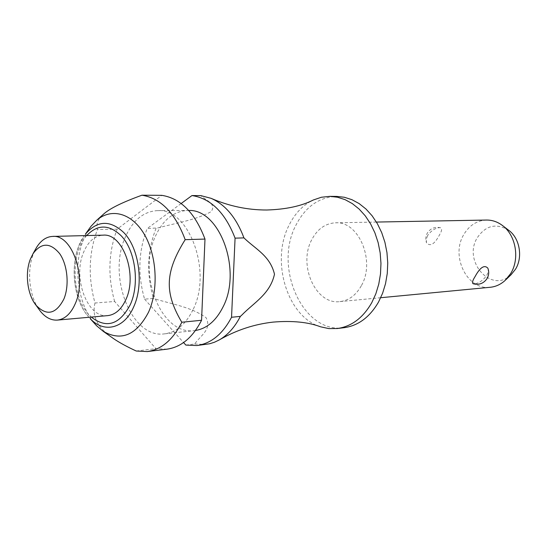 <?xml version="1.0" encoding="UTF-8"?>
<svg xmlns="http://www.w3.org/2000/svg" width="547" height="547" viewBox="0 0 547 547"><rect width="100%" height="100%" fill="white"/><g stroke="black" fill="none" stroke-linecap="round" stroke-linejoin="round"><path stroke-width="0.41" stroke-dasharray="2.73 2.05" d="M320.549 326.798C287.086 316.809 270.396 260.625 289.151 225.043C295.038 213.262 303.106 204.906 313.349 199.976M361.287 285.814C355.912 295.284 348.781 300.556 339.878 301.609C315.571 305.041 297.855 264.714 311.811 239.607C317.458 229.002 325.321 223.408 335.407 222.814C358.723 220.803 375.796 261.268 361.287 285.814M427.542 235.682L426.236 239.449L426.503 242.772C430.161 246.841 434.421 244.345 439.289 235.285C441.832 231.114 442.27 228.612 440.608 227.771L439.528 227.648C435.097 228.037 431.098 230.711 427.542 235.682M486.433 220.044C476.84 220.557 469.312 225.364 463.856 234.451C450.352 256.023 467.131 290.478 490.249 287.278M487.815 268.105C488.587 270.239 488.184 272.734 486.604 275.585C482.878 280.529 478.83 283.291 474.461 283.866L473.217 283.777M344.097 327.701C302.949 334.251 273.117 267.018 296.077 224.906C305.616 206.602 319.14 197.105 336.651 196.414M192.947 309.828C185.782 324.296 176.305 332.303 164.503 333.855C131.376 338.935 107.137 276.037 125.4 236.974C132.887 220.195 143.588 211.409 157.509 210.616C188.886 207.744 212.66 271.661 192.947 309.828M195.505 330.484L194.465 330.614C161.31 335.68 137.092 274.32 155.457 236.174C162.985 219.791 173.714 211.217 187.648 210.451L188.694 210.465M94.221 323.12C77.565 303.79 72.724 265.124 83.561 239.463L88.894 229.234M102.474 215.101C97.824 219.45 96.101 224.12 97.311 229.118L97.428 229.549L117.154 229.152L161.803 195.341M166.938 349.177L155.916 348.665L114.638 301.486L94.993 303.017C87.923 277.35 88.737 252.864 97.428 229.549M94.993 303.017C91.91 315.756 97.168 326.969 110.754 336.637M38.502 308.658C29.087 294.854 26.796 270.314 33.36 253.945L35.165 249.904M107.732 315.619C87.37 318.559 72.259 277.411 83.691 252.058C88.279 241.398 94.768 235.764 103.164 235.155M511.069 274.724C491.486 294.334 462.27 261.035 477.394 237.562C485.845 225.385 496.225 222.916 508.539 230.164M181.16 203.518L147.205 228.543L157.933 227.914C176.216 222.991 196.031 219.935 211.074 211.696C216.831 203.833 206.24 200.749 200.852 195.621M156.073 228.366C147.266 250.615 146.377 273.985 153.413 298.457L144.579 299.147C137.536 274.491 138.412 250.957 147.205 228.543M185.85 345.082L194.677 344.029C200.496 335.455 212.092 329.513 206.075 317.684C190.944 306.819 171.744 304.2 153.413 298.457M194.677 344.029L205.706 344.473M114.638 301.486C107.581 276.214 108.422 252.105 117.154 229.152M144.579 299.147L183.573 342.552M136.237 351.024L155.916 348.665M88.949 317.287L88.32 316.556C74.112 300.296 69.9 267.134 79.124 245.288L84.313 235.627C69.264 256.146 71.274 297.158 88.238 316.467L88.949 317.287M86.672 235.566C70.645 252.933 71.5 295.195 88.156 313.8L91.301 317.082M339.878 301.609L380.719 297.718M164.503 333.855L194.465 330.614M502.843 225.808L502.057 225.207M440.608 227.771C434.844 226.492 430.38 228.331 427.2 233.282C425.593 236.352 425.361 239.511 426.503 242.772M219.115 340.015L220.209 339.379M505.9 279.695L505.189 280.379M157.509 210.616L187.648 210.451M335.407 222.814L376.425 222.061"/><path stroke-width="0.82" d="M211.074 198.322L200.852 195.621L191.963 195.559C210.821 198.465 225.186 212.667 235.073 238.157L243.928 237.883C236.434 217.897 225.487 204.708 211.074 198.322C229.015 206.137 247.565 210.034 266.724 210.007C285.924 209.419 301.465 206.075 313.349 199.976L321.39 197.248L329.759 196.366L337.458 197.214L345.041 199.634L352.323 203.607L359.126 209.05L365.266 215.839L370.572 223.832L374.9 232.824L378.134 242.588L380.172 252.878L380.965 263.422L380.493 273.938L378.763 284.153L375.837 293.801L371.789 302.635C363.003 317.903 351.489 326.538 337.26 328.528L328.843 328.597L320.549 326.798C308.05 322.08 292.228 320.515 273.09 322.108C254.505 324.186 236.878 329.95 220.209 339.379M380.719 297.718L490.249 287.278C495.794 286.717 500.772 284.413 505.189 280.379L510.624 273.63C520.108 258.683 515.828 234.8 502.057 225.207C497.216 221.699 492.006 219.976 486.433 220.044L376.425 222.061M473.217 283.777C471.87 283.045 472.492 280.625 475.104 276.529C480.061 267.421 484.293 264.611 487.815 268.105C489.203 271.681 488.963 275.148 487.103 278.498C483.712 283.462 479.083 285.219 473.217 283.777M329.759 196.366L336.651 196.414L344.33 197.255L351.899 199.669L359.174 203.607L365.964 209.009L372.09 215.757L377.382 223.696L381.703 232.625L384.924 242.321L386.955 252.536L387.748 263.011L387.269 273.452L385.546 283.599L382.62 293.185L378.572 301.965C369.799 317.13 358.306 325.711 344.097 327.701L337.26 328.528M188.694 210.465C219.737 208.968 242.383 270.437 222.944 307.113C216.024 320.774 206.882 328.562 195.505 330.484M88.894 229.234L90.918 226.39L96.887 220.092C111.54 207.587 132.046 213.104 144.449 234.554C156.921 255.873 158.698 289.869 148.524 312.221C136.36 335.229 121.249 341.588 103.198 331.297L96.559 325.718L94.221 323.12M110.754 336.637L113.585 338.648C119.28 342.538 126.829 346.661 136.237 351.024L147.246 351.564L166.938 349.177C181.153 347.174 192.694 337.54 201.57 320.268L181.836 322.238C172.975 339.79 161.447 349.56 147.246 351.564M181.836 322.238L181.187 321.205C164.305 292.119 165.126 271.791 185.18 239.668L204.988 239.066L201.57 320.268M35.165 249.904L36.683 247.217C41.052 240.331 46.372 236.728 52.621 236.413C72.149 234.205 87.199 277.602 75.288 303.612C70.864 313.704 64.888 319.202 57.373 320.098C51.124 320.487 45.435 317.506 40.314 311.161L38.502 308.658M52.621 236.413L103.164 235.155C122.856 233.029 137.878 274.676 125.824 299.708C121.338 309.424 115.308 314.73 107.732 315.619L57.373 320.098M63.903 298.99C55.958 314.245 46.659 316.316 35.999 305.205C27.323 294.614 24.731 273.069 30.4 259.039L33.073 253.623C41.387 242.41 50.242 242.41 59.637 253.617C67.548 264.83 69.51 285.52 63.903 298.99M502.843 225.808L508.539 230.164C519.698 237.952 523.144 257.172 515.479 269.254L511.069 274.724L505.9 279.695M243.928 237.883C255.627 249.241 270.074 255.709 274.485 274.218C270.088 294.149 254.027 302.484 241.692 315.209L240.372 316.392M204.988 239.066C195.053 212.899 180.654 198.322 161.803 195.341L141.96 195.204C122.788 202.144 110.152 208.311 104.053 213.692L102.474 215.101M191.963 195.559L181.16 203.518M231.545 317.267C222.656 334.121 211.101 343.55 196.879 345.547L209.617 343.769L214.431 342.244L219.115 340.015C227.675 335.161 234.759 327.284 240.365 316.385L231.545 317.267L235.073 238.157M141.96 195.204C160.804 198.226 175.211 213.05 185.18 239.668M183.573 342.552L185.85 345.082L196.879 345.547M90.918 226.39L85.346 234.225C97.263 220.297 110.097 219.771 123.861 232.639C139.225 248.304 144.093 284.59 133.666 306.894C124.299 328.856 103.937 333.52 90.132 318.566L96.559 325.718M91.301 317.082C106.515 328.877 119.499 324.754 130.254 304.713C139.895 283.989 135.396 250.348 121.16 235.764C109.099 224.243 97.605 224.181 86.672 235.566M103.198 331.297L113.585 338.648M35.999 305.205L40.314 311.161M33.073 253.623L36.683 247.217M96.887 220.092L104.053 213.692"/></g></svg>
